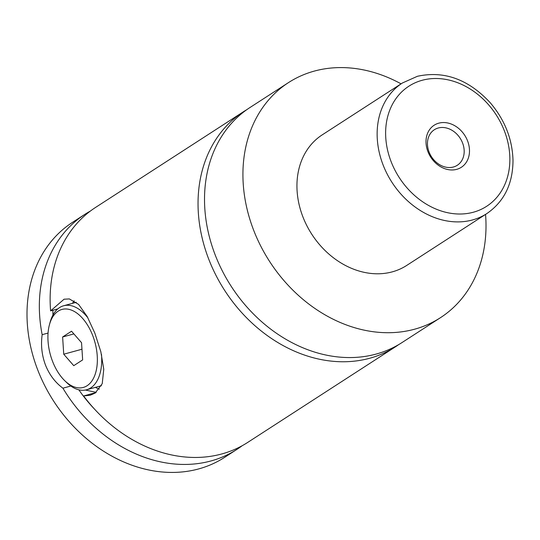 <?xml version="1.0" encoding="UTF-8"?>
<svg xmlns="http://www.w3.org/2000/svg" width="540" height="540" viewBox="0 0 540 540"><rect width="100%" height="100%" fill="white"/><g stroke="black" fill="none" stroke-linecap="round" stroke-linejoin="round"><path stroke-width="0.81" d="M485.555 214.414A139.968 112.948 -122.9 0 1 440.498 317.662L402.098 342.509A139.968 112.948 -122.9 0 1 376.124 354.078A139.968 112.948 -122.9 0 1 222.453 271.148A139.968 112.948 -122.9 0 1 250.02 107.487L288.428 82.64A139.968 112.948 -122.9 0 1 314.395 71.071A139.968 112.948 -122.9 0 1 401.065 83.849M398.817 344.534A139.968 112.948 -122.9 0 1 395.618 346.7A139.968 112.948 -122.9 0 1 369.65 358.27A139.968 112.948 -122.9 0 1 215.973 275.339A139.968 112.948 -122.9 0 1 243.547 111.679A139.968 112.948 -122.9 0 1 246.827 109.654M101.486 354.402A43.544 24.908 74.7 0 1 86.555 389.786A43.544 24.908 74.7 0 1 66.548 382.448L64.699 380.646A40.433 23.132 -105.3 0 0 92.516 380.012A40.433 23.132 -105.3 0 0 92.684 335.468A40.433 23.132 -105.3 0 0 69.296 309.434A40.433 23.132 -105.3 0 0 49.444 324.729A40.433 23.132 -105.3 0 0 52.583 361.415A40.433 23.132 -105.3 0 0 64.699 380.646M49.444 324.729L50.126 322.238A43.544 24.908 74.7 0 1 63.639 305.762A43.544 24.908 74.7 0 1 88.034 318.074M95.803 392.634L83.612 395.962L90.254 395.206L95.216 393.032L102.229 383.677L103.768 369.306L100.832 351.722L94.851 333.146L87.156 316.454L78.59 304.398L69.356 298.931L64.071 299.207L50.605 310.871L57.78 308.914M85.415 390.042L96.174 392.357M48.06 333.065L42.154 334.679C40.723 345.209 41.843 355.34 45.495 365.081C49.363 374.74 55.168 382.442 62.91 388.186L70.814 386.026M99.36 389.144A49.768 28.472 74.7 0 1 95.411 387.369M72.495 303.345A49.768 28.472 74.7 0 1 74.176 300.834M456.705 169.351A25.036 20.203 57.1 0 0 467.559 140.852A25.036 20.203 57.1 0 0 438.791 123.167A25.036 20.203 57.1 0 0 427.937 151.666A25.036 20.203 57.1 0 0 456.705 169.351M438.251 128A21.148 17.071 57.1 0 0 434.329 129.749A21.148 17.071 57.1 0 0 430.164 154.481A21.148 17.071 57.1 0 0 453.384 167.008A21.148 17.071 57.1 0 0 457.306 165.267A21.148 17.071 57.1 0 0 461.477 140.535A21.148 17.071 57.1 0 0 438.251 128M486.905 213.536L406.708 265.43A77.76 62.748 -122.9 0 1 392.276 271.856A77.76 62.748 -122.9 0 1 306.902 225.788A77.76 62.748 -122.9 0 1 322.218 134.865L402.421 82.971A77.76 62.748 -122.9 0 0 387.099 173.894A77.76 62.748 -122.9 0 0 472.48 219.962A77.76 62.748 -122.9 0 0 486.905 213.536C504.191 201.562 512.892 183.816 513 160.299C512.359 139.118 504.819 119.988 490.374 102.897C468.605 79.353 444.292 70.477 417.433 76.282L402.421 82.971M440.498 317.662A139.968 112.948 -122.9 0 1 414.531 329.225A139.968 112.948 -122.9 0 1 260.854 246.294A139.968 112.948 -122.9 0 1 288.428 82.64M50.605 310.871A139.968 112.948 -122.9 0 1 95.641 207.38L243.547 111.679M395.618 346.7L247.718 442.409A139.968 112.948 -122.9 0 1 221.744 453.971A139.968 112.948 -122.9 0 1 83.612 395.962M52.981 314.989A124.416 100.4 -122.9 0 1 52.846 310.257M94.5 409.097A124.416 100.4 -122.9 0 1 78.86 389.826M242.197 445.709A139.968 112.948 -122.9 0 1 236.918 449.388L224.579 457.373A139.968 112.948 -122.9 0 1 198.612 468.943A139.968 112.948 -122.9 0 1 44.935 386.012A139.968 112.948 -122.9 0 1 72.509 222.352L84.848 214.367A139.968 112.948 -122.9 0 1 90.362 211.066M236.918 449.388A139.968 112.948 -122.9 0 1 210.951 460.958A139.968 112.948 -122.9 0 1 62.91 388.186M42.154 334.679A139.968 112.948 -122.9 0 1 84.848 214.367M81.54 342.684L71.523 331.223L62.62 336.98L63.734 354.206L73.744 365.668L82.654 359.903L81.54 342.684M81.965 349.232L63.734 354.206M73.879 333.909L62.62 336.98M473.337 212.234A71.537 57.726 57.1 0 0 504.353 130.822A71.537 57.726 57.1 0 0 422.159 80.285A71.537 57.726 57.1 0 0 391.136 161.696A71.537 57.726 57.1 0 0 473.337 212.234M76.282 302.312L63.639 305.762M101.399 385.736L86.555 389.786"/></g></svg>
